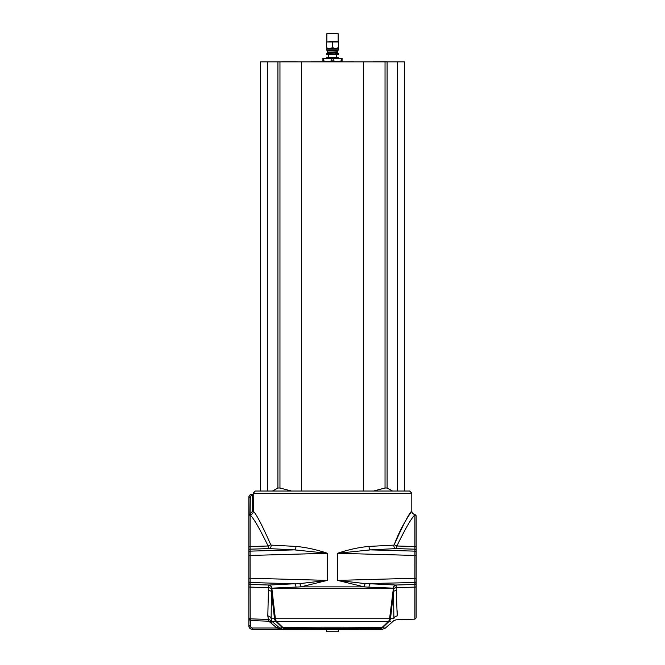 <?xml version="1.0" encoding="UTF-8"?>
<svg xmlns="http://www.w3.org/2000/svg" width="665" height="665" viewBox="0 0 665 665"><rect width="100%" height="100%" fill="white"/><g stroke="black" fill="none" stroke-linecap="round" stroke-linejoin="round"><path stroke-width="1" d="M338.161 33.682L337.729 33.25L326.839 33.682L338.161 33.682L338.161 41.529L332.5 41.529L332.841 48.503L333.173 47.847L329.449 48.503L326.399 47.847L326.399 49.809L327.271 50.681L337.729 50.681L338.601 49.809L326.399 49.809M332.5 41.529L326.399 41.962L326.399 47.847A0.657 0.657 0 0 0 326.831 48.462M326.839 33.682L326.839 41.529L326.399 41.962L338.601 41.962L338.601 47.847A0.657 0.657 0 0 1 338.169 48.462M326.424 48.021L327.396 48.503L327.072 47.847M331.827 47.847L332.159 48.503L326.399 48.503M338.601 49.809L338.601 48.495L337.945 48.503A0.657 0.657 0 0 0 338.601 47.847L338.601 48.503L338.601 47.847L337.604 48.503L332.5 48.503M337.928 47.847L335.551 48.503L333.173 47.847M338.161 41.529L338.601 41.962L338.161 41.529M337.945 48.503L338.601 47.847M337.512 51.828L327.704 52.203L337.296 52.203L337.512 50.681L327.271 50.681M337.296 52.203L337.296 53.075L327.488 53.291L337.296 53.075M338.385 53.291L335.01 53.291M329.99 53.291L327.488 53.291M326.615 54.597L338.601 54.38L326.615 54.597M328.626 57.39L328.626 54.597L336.382 54.597L336.382 57.39M326.839 57.506L338.161 57.506M330.239 58.262L332.5 57.506L334.761 58.262M322.916 58.262L342.084 58.262L342.084 58.72L337.296 58.262L322.916 58.72L322.916 58.262M331.777 58.72L331.777 60.939L333.223 60.939L333.223 58.72M333.223 60.939L337.296 61.396L327.704 61.396L331.777 60.939M341.361 58.72L341.361 60.939L342.084 60.939L342.084 58.72M342.084 60.939L342.084 61.396L337.296 61.396L341.361 60.939M323.639 60.939L327.704 61.396L322.916 61.396L323.639 60.939L323.639 58.72M322.916 58.72L322.916 60.939M332.5 61.745L341.394 61.845M248.843 581.227A1.305 1.297 -0 0 0 250.107 582.523L250.065 555.458L248.843 555.458L248.843 515.99L248.843 625.873A3.491 3.483 -18.4 0 0 252.334 629.356L282.833 629.356A0.873 0.873 -26.6 0 1 283.406 629.572L381.594 629.572L385.11 628.284L382.691 627.536L383.921 627.685M278.095 626.679L276.948 627.993L282.7 629.298L279.824 628.184L272.043 621.418L271.129 618.733L271.445 591.567L274.487 618.683L275.368 618.708L271.827 588.151L300.846 586.871L327.396 580.387L248.843 578.201L248.843 611.709M338.601 631.75L326.399 631.75L326.399 629.572L338.601 629.572L338.601 631.75L338.601 629.572M340.796 629.572L344.686 629.572M369.025 587.17L393.173 588.151A3.483 2.677 95.2 0 1 395.7 585.025L370.505 583.779A3.483 1.604 91.1 0 0 369.025 587.17L364.154 586.871A3.483 1.38 96.8 0 1 365.376 583.637L337.604 580.387L364.154 586.871L300.846 586.871A3.483 1.38 -96.8 0 0 299.624 583.637L327.396 580.387L327.396 553.272L250.065 555.458L250.107 514.876L249.051 515.25L250.107 514.876A1.305 1.297 180 0 0 248.843 516.173A1.305 1.297 -0 0 1 250.107 514.876C253.573 518.118 259.583 528.492 268.12 545.99L268.702 548.592L294.479 549.88L327.396 553.272C316.532 549.614 306.058 547.328 295.967 546.414L271.278 545.125L270.713 544.618C262.293 525.525 256.507 514.411 253.373 511.285L253.199 493.197L411.801 493.197L411.801 511.028C411.968 512.998 413.023 514.153 414.968 514.494L416.157 515.799L416.157 555.458L416.157 521.95M400.737 529.673L406.016 520.205M369.033 546.414C358.942 547.328 348.468 549.614 337.604 553.272L370.521 549.88L396.298 548.592L396.88 545.99A3.483 1.338 19.6 0 1 394.287 544.618L393.722 545.125L369.033 546.414A3.483 1.604 -91.1 0 0 370.521 549.88L414.894 551.135A1.305 1.297 0 0 1 416.157 552.432M394.287 544.618C403.131 524.793 408.95 513.629 411.735 511.119C413.081 509.714 401.693 524.095 394.287 544.618M393.871 618.733C393.439 621.75 393.439 621.75 393.871 618.733C393.439 621.75 393.439 621.75 393.871 618.733A3.483 3.234 179.5 0 1 397.188 615.99C395.8 621.077 395.8 621.077 397.188 615.99L396.141 585.075A3.483 2.876 96.8 0 0 393.414 588.168L389.574 618.741A4.356 2.901 -121 0 1 389.05 621.418A4.356 1.579 -134 0 1 388.46 621.418L382.026 627.544A4.356 1.538 46.5 0 0 382.691 627.536L389.108 621.384A4.356 2.909 -121.1 0 0 389.632 618.708L390.513 618.683L393.564 591.567L393.871 618.733L390.513 618.683A4.356 4.214 -88.5 0 1 389.108 621.384C394.545 621.442 394.545 621.442 389.108 621.384M393.007 621.418L393.547 620.778M390.721 618.691L391.544 618.716M397.138 610.769L397.188 615.99M393.414 588.168L393.605 588.592A3.483 1.38 -4.8 0 1 396.515 587.677L414.894 587.104L414.894 619.157L395.924 619.822L393.422 621.002M414.894 619.157L416.157 617.851L416.157 555.458L414.935 555.458L414.894 582.523A1.305 1.297 -0 0 0 416.157 581.227M416.157 611.709L416.157 578.201L337.604 580.387L337.604 553.272L414.935 555.458L414.894 549.19A1.305 1.297 -0 0 1 416.157 550.495M248.843 617.968L250.198 620.553L268.776 621.21L276.948 627.993L252.492 627.993A2.178 2.178 161.6 0 1 250.314 625.815L249.009 625.815C249.217 627.926 250.381 629.09 252.492 629.298L252.492 627.993M270.098 621.891L271.47 620.819L268.835 619.481L250.107 618.824L248.918 618.176A1.746 1.737 -30 0 1 249.009 618.741L248.843 625.873M248.843 586.605A1.305 0.507 0 0 0 250.107 587.104L250.198 620.553M250.373 618.832L250.314 625.815M248.843 583.163A1.305 1.297 -0 0 0 250.107 584.46L250.107 587.104L268.485 587.677L267.812 615.99L268.776 621.21M252.334 629.356L282.7 629.298L285.102 628.616A4.356 4.273 85.1 0 1 282.309 627.536A4.356 1.538 -46.5 0 0 282.974 627.544L276.54 621.418A4.356 3.317 -90 0 1 275.426 618.741L275.368 618.708A4.356 2.909 121.1 0 0 275.892 621.384L282.309 627.536L279.824 628.184A1.746 0.615 -48.8 0 0 278.677 628.641M267.812 615.99A3.483 3.234 -179.5 0 1 271.129 618.733L274.487 618.683A4.356 4.214 88.5 0 0 275.892 621.384L272.043 621.418L270.904 622.739M250.082 514.752L250.314 497.171A1.305 1.305 -161.6 0 1 251.619 495.866L251.461 494.502L252.392 494.552L252.501 495.866L252.501 511.285L248.843 515.724A0.873 0.64 3.3 0 0 248.843 515.674L248.843 497.112C249.001 495.533 249.874 494.66 251.461 494.502L252.326 494.502A0.873 0.873 178.8 0 0 253.199 493.63M248.843 515.741L248.943 515.4A0.873 0.865 39.2 0 0 249.009 515.067L249.009 497.171C249.167 495.583 250.04 494.71 251.619 494.552L252.392 494.552A0.873 0.873 114.4 0 0 253.257 493.688M252.501 511.285L253.373 511.285C253.232 513.131 252.251 514.278 250.447 514.71M250.148 513.887L249.009 515.067L249.009 497.171L250.314 497.171M248.943 515.4L249.051 515.25A0.873 0.698 -144.5 0 0 249.109 514.785M248.843 547.054A1.305 0.507 180 0 1 250.107 546.555L268.12 545.99A3.483 1.338 160.4 0 0 270.713 544.618M416.157 516.173A1.305 1.297 0 0 0 414.894 514.876L414.894 546.555L396.88 545.99C405.434 528.476 411.435 518.101 414.894 514.876L414.37 515.599M416.157 547.054A1.305 0.507 0 0 0 414.894 546.555L414.894 549.19L396.298 548.592A3.483 2.685 -95.3 0 1 393.722 545.125M416.157 583.163A1.305 1.297 180 0 1 414.894 584.46L414.894 587.104A1.305 0.507 180 0 0 416.157 586.605M295.967 546.414A3.483 1.604 91.1 0 1 294.479 549.88L250.107 551.135A1.305 1.297 180 0 0 248.843 552.432M248.843 550.495A1.305 1.297 180 0 1 250.107 549.19L268.702 548.592A3.483 2.685 95.3 0 0 271.278 545.125M396.689 590.47A3.483 1.563 -2.2 0 0 393.555 591.567L393.605 588.675L271.395 588.675A3.483 1.38 4.5 0 0 268.477 587.769M396.523 587.769A3.483 1.38 -4.5 0 0 393.605 588.675L393.605 588.592M395.7 585.025L414.894 584.46L414.894 582.523L365.376 583.637M299.624 583.637L294.495 583.779A3.483 1.604 -91.1 0 1 295.975 587.17M271.395 588.592L271.586 588.168A3.483 2.876 83.2 0 0 268.86 585.075L268.485 587.677A3.483 1.38 4.8 0 1 271.395 588.592L271.445 591.567A3.483 1.563 2.2 0 0 268.311 590.47M271.586 588.168L271.827 588.151A3.483 2.677 84.8 0 0 269.3 585.025L250.107 584.46L250.107 582.523L294.495 583.779L269.3 585.025M382.691 627.536A4.356 4.273 -85.1 0 1 379.898 628.616C356.698 628.117 308.311 628.117 285.102 628.616A4.356 3.292 -91.2 0 1 282.974 627.544C307.238 627.045 357.762 627.045 382.026 627.544A4.356 3.292 91.2 0 1 379.898 628.616L382.25 629.356M389.574 618.741A4.356 3.317 90 0 1 388.46 621.418L276.54 621.418A4.356 1.579 134 0 1 275.95 621.418A4.356 2.901 121 0 1 275.426 618.741L389.574 618.741M411.801 493.197L409.623 491.019L255.377 491.019L253.199 493.197M404.395 491.019L404.395 61.845L260.605 61.845L260.605 491.019M373.58 491.019L385.035 488.01L387.097 488.01L392.558 491.019M272.442 491.019L277.904 488.01L279.965 488.01L291.42 491.019M311.07 61.845A0.873 0.79 -90 0 1 311.436 61.745L318.751 61.745L311.436 61.745A0.873 0.873 0 0 0 311.037 61.845M353.896 61.845A0.873 0.715 90 0 0 353.564 61.745A0.873 0.873 0 0 1 353.963 61.845A0.873 0.79 90 0 0 353.564 61.745L336.557 61.845M379.806 61.845A1.746 0.432 -90 0 0 379.665 61.745A1.746 1.671 90 0 0 379.117 61.845M372.791 61.845A1.746 1.446 -90 0 1 373.265 61.745A1.746 1.746 0 0 0 372.691 61.845M379.067 61.745L386.598 61.745A1.746 0.432 90 0 1 386.739 61.845M387.171 61.845A1.746 1.746 0 0 0 386.598 61.745L373.265 61.745M297.704 61.845A1.746 1.746 0 0 0 297.139 61.745A1.746 1.255 90 0 1 297.546 61.845M288.943 61.845A1.746 1.563 -90 0 0 288.435 61.745L281.91 61.745A1.746 1.746 0 0 0 281.345 61.845M297.139 61.745L288.435 61.745A1.746 0.715 90 0 0 288.194 61.845M318.61 61.845A1.746 0.424 -90 0 1 318.751 61.745A1.746 1.746 0 0 0 318.186 61.845M336.515 61.745A1.746 1.746 0 0 1 337.089 61.845A1.746 1.737 90 0 0 336.515 61.745L318.751 61.745M336.424 629.14L336.856 629.572M327.596 52.011L337.404 52.011M356.507 629.572A0.781 0.781 180 0 1 357.246 629.04L308.552 628.999L307.754 629.04L307.754 629.572M356.556 629.572A0.781 0.781 180 0 1 357.246 629.157L357.246 629.04M357.246 629.572L378.41 629.572M381.195 629.572A0.873 0.873 116.6 0 1 381.893 629.215L378.41 629.157M308.444 629.572A0.781 0.781 -0 0 0 307.754 629.157L286.59 629.572M308.494 629.572A0.781 0.781 -0 0 0 307.754 629.04M309.125 629.572A0.781 0.599 88.8 0 0 308.552 628.999M355.875 629.572A0.781 0.599 91.2 0 1 356.448 628.999M286.59 629.157L283.107 629.215A0.873 0.873 -116.6 0 1 283.805 629.572M390.621 621.409L390.106 621.401M251.619 495.866L253.373 495.866M397.387 491.019L397.387 61.845M363.447 491.019L363.447 61.845M301.553 491.019L301.553 61.845M267.613 491.019L267.613 61.845M277.904 61.845L277.904 488.01M279.965 488.01L279.965 61.845M385.035 61.845L385.035 488.01M387.097 488.01L387.097 61.845M327.488 50.681L327.488 51.828M327.704 52.203L327.704 53.075M326.399 53.508L326.399 54.38M338.601 53.508L338.601 54.38M385.11 628.284L393.007 621.426M248.843 497.112L249.591 495.284"/></g></svg>
